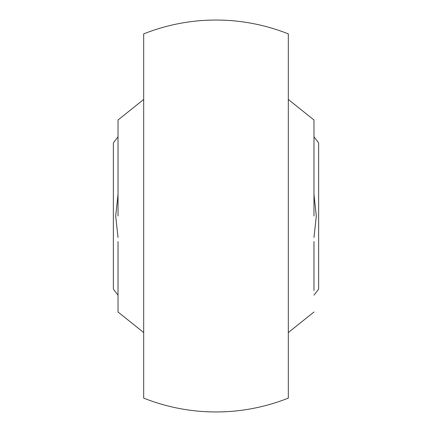 <?xml version="1.0" encoding="UTF-8"?>
<svg xmlns="http://www.w3.org/2000/svg" width="432" height="432" viewBox="0 0 432 432"><rect width="100%" height="100%" fill="white"/><g stroke="black" fill="none" stroke-linecap="round" stroke-linejoin="round"><path stroke-width="0.65" d="M143.683 33.88L143.683 398.12A195.955 195.955 0 0 0 288.317 398.12L288.317 33.88A195.955 195.955 0 0 0 143.683 33.88M313.978 241.531L313.978 290.65M118.022 194.492L115.69 216L118.022 237.508M313.978 237.508L316.31 216L313.978 194.492M313.978 216L313.978 120.004L313.978 216M288.317 99.446L313.978 120.004L313.978 141.35M313.978 190.393L313.978 203.04M118.022 216L118.022 120.004L118.022 216M143.683 332.554L118.022 311.996L118.022 241.607M118.022 190.469L118.022 141.35M118.022 136.825A125.971 125.971 0 0 0 113.357 142.97L113.357 289.03A125.971 125.971 0 0 0 118.022 295.175M313.978 295.175A125.971 125.971 0 0 0 318.643 289.03L318.643 142.97A125.971 125.971 0 0 0 313.978 136.825M313.978 311.996L288.317 332.554M143.683 99.446L118.022 120.004"/></g></svg>
